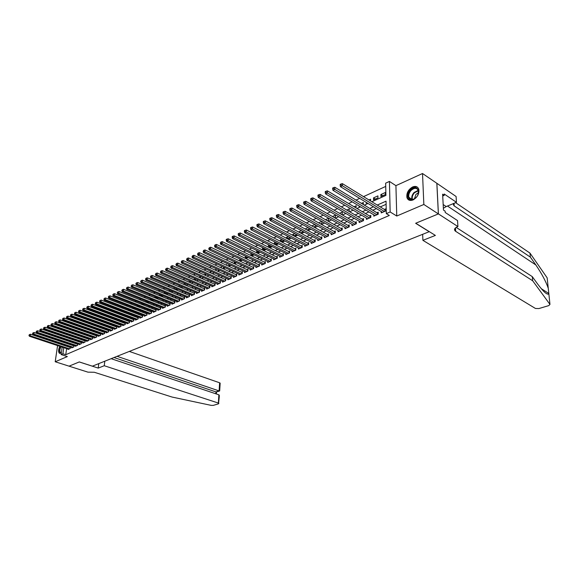 <?xml version="1.0" encoding="UTF-8"?>
<svg xmlns="http://www.w3.org/2000/svg" width="579" height="579" viewBox="0 0 579 579"><rect width="100%" height="100%" fill="white"/><g stroke="black" fill="none" stroke-linecap="round" stroke-linejoin="round"><path stroke-width="0.87" d="M412.588 186.974C408.224 189.586 406.342 193.125 406.943 197.584C407.949 200.269 409.99 201.051 413.066 199.929C417.401 197.403 419.319 193.9 418.827 189.42C417.821 186.604 415.744 185.787 412.588 186.974M61.707 344.121L61.251 344.476M59.832 346.329C58.32 349.557 58.182 351.873 59.413 353.277L61.331 352.937M371.856 201.738L385.918 195.398L385.65 183.174L389.428 181.422L390.159 211.965L386.316 213.629L386.041 201.159L377.269 205.067M438.412 213.89L415.751 223.233L435.386 235.421L422.902 240.336L535.452 308.469L538.839 308.571L548.754 305.618L549.963 304.409L532.68 280.779L455.268 231.057C453.827 229.501 454.558 228.061 457.468 226.736L457.909 226.563L438.412 213.89L436.877 183.311L422.525 173.512L395.92 185.649L389.428 181.422M61.446 338.237L60.752 338.556M69.4 331.919L66.136 331.152M385.715 186.416L363.525 196.628M359.689 198.394L356.005 200.088M352.184 201.847L348.601 203.49M344.794 205.241L341.299 206.848M337.514 208.592L334.105 210.163M330.334 211.892L327.019 213.419M323.263 215.149L320.028 216.633M316.293 218.355L313.145 219.803M309.425 221.511L306.356 222.922M302.651 224.63L299.661 226.005M295.97 227.699L293.061 229.038M289.384 230.732L286.547 232.034M282.892 233.713L280.127 234.987M276.494 236.659L273.795 237.897M270.176 239.568L267.549 240.77M263.944 242.427L261.39 243.607M257.8 245.257L255.31 246.401M251.735 248.044L249.31 249.165M245.757 250.801L243.397 251.887M239.851 253.515L237.549 254.572M234.025 256.193L231.788 257.221M228.278 258.835L226.099 259.841M222.604 261.447L220.483 262.425M217.002 264.024L214.939 264.972M211.473 266.564L209.46 267.491M206.015 269.076L204.061 269.98M200.624 271.558L198.72 272.434M195.304 274.005L193.451 274.859M190.05 276.422L188.247 277.247M184.86 278.81L183.109 279.614M179.729 281.17L178.028 281.951M174.67 283.493L173.012 284.26M169.669 285.794L168.055 286.54M164.726 288.067L163.162 288.791M159.847 290.311L158.328 291.013M155.02 292.533L153.544 293.213M150.258 294.725L148.825 295.384M145.546 296.889L144.157 297.534M140.892 299.032L139.546 299.654M136.297 301.145L134.987 301.753M131.751 303.237L130.478 303.823M127.257 305.307L126.027 305.871M122.82 307.348L121.619 307.898M118.427 309.367L117.262 309.903M114.085 311.364L112.963 311.878M109.793 313.333L108.707 313.84M105.552 315.287L104.495 315.772M101.354 317.22L100.333 317.69M97.207 319.13L96.215 319.579M93.103 321.012L92.148 321.454M89.043 322.879L88.117 323.306M85.026 324.725L84.136 325.137M81.06 326.556L80.199 326.954M77.13 328.358L76.298 328.742M73.243 330.146L72.44 330.515M436.834 183.326L438.368 213.912L423.842 204.474L422.525 173.512M58.378 340.126L58.298 340.633M57.972 342.877L57.9 343.361M57.574 345.583L55.208 361.759L67.345 356.584L61.099 354.558L62.17 347.103M438.368 213.912L415.635 223.284L429.198 231.701L92.387 366.167L79.309 361.933L69.067 366.16L55.208 361.759M381.214 211.509L381.235 212.906L385.766 210.93L385.723 208.867L384.398 209.446M373.759 214.802L373.781 216.155L378.239 214.208L378.203 212.16L376.9 212.725M366.413 218.037L366.427 219.361L370.828 217.443L370.799 215.402L369.518 215.967M359.175 221.236L359.183 222.524L363.518 220.635L363.503 218.601L362.237 219.159M352.039 224.377L352.046 225.636L356.317 223.776L356.302 221.757L355.057 222.3M345.004 227.482L345.004 228.712L349.217 226.874L349.209 224.862L347.979 225.405M338.064 230.536L338.056 231.738L342.211 229.928L342.218 227.923L341.002 228.459M331.224 233.554L331.217 234.727L335.306 232.939L335.321 230.949L334.126 231.47M324.479 236.522L324.464 237.672L328.503 235.906L328.517 233.93L327.338 234.444M317.82 239.453L317.806 240.574L321.786 238.838L321.815 236.869L320.65 237.376M311.256 242.34L311.234 243.441L315.164 241.725L315.2 239.764L314.05 240.271M304.778 245.192L304.757 246.263L308.636 244.57L308.672 242.623L307.543 243.122M298.395 248.007L298.366 249.05L302.187 247.385L302.238 245.445L301.116 245.937M292.091 250.779L292.062 251.8L295.833 250.157L295.883 248.232L294.783 248.717M285.867 253.515L285.838 254.514L289.558 252.893L289.616 250.975L288.53 251.452M279.729 256.215L279.7 257.192L283.37 255.592L283.435 253.689L282.364 254.159M273.672 258.878L273.635 259.841L277.261 258.256L277.334 256.359L276.27 256.823M267.693 261.505L267.657 262.446L271.233 260.883L271.312 259.001L270.263 259.457M261.795 264.096L261.751 265.023L265.283 263.481L265.363 261.607L264.335 262.055M255.969 266.658L255.925 267.563L259.414 266.043L259.501 264.176L258.48 264.625M250.215 269.184L250.171 270.075L253.616 268.569L253.703 266.716L252.697 267.158M244.541 271.681L244.49 272.55L247.892 271.066L247.986 269.221L246.994 269.655M238.932 274.142L238.881 274.996L242.239 273.534L242.34 271.696L241.356 272.123M233.395 276.574L233.344 277.413L236.659 275.966L236.76 274.135L235.798 274.562M227.923 278.977L227.873 279.802L231.144 278.369L231.26 276.552L230.297 276.972M222.524 281.351L222.474 282.154L225.701 280.743L225.817 278.933L224.876 279.346M217.19 283.688L217.132 284.484L220.331 283.088L220.447 281.285L219.513 281.698M211.921 286.004L211.863 286.779L215.019 285.404L215.142 283.609L214.223 284.014M206.717 288.291L206.66 289.051L209.772 287.691L209.902 285.91L208.99 286.308M201.572 290.542L201.514 291.295L204.597 289.956L204.727 288.176L203.822 288.574M196.491 292.771L196.433 293.51L199.473 292.185L199.61 290.419L198.72 290.81M191.468 294.979L191.41 295.703L194.421 294.393L194.558 292.634L193.676 293.017M186.51 297.157L186.452 297.867L189.42 296.571L189.565 294.82L188.696 295.203M181.611 299.307L181.545 300.009L184.484 298.728L184.629 296.984L183.775 297.36M176.761 301.427L176.704 302.122L179.606 300.856L179.751 299.119L178.904 299.488M171.977 303.534L171.912 304.207L174.778 302.955L174.93 301.232L174.098 301.601M167.244 305.603L167.179 306.277L170.016 305.039L170.168 303.316L169.343 303.678M162.561 307.659L162.496 308.317L165.297 307.094L165.464 305.379L164.646 305.741M157.937 309.685L157.872 310.33L160.644 309.121L160.803 307.42L159.999 307.775M153.363 311.69L153.305 312.327L156.041 311.133L156.207 309.439L155.404 309.787M148.846 313.673L148.781 314.296L151.488 313.116L151.655 311.43L150.866 311.777M144.374 315.635L144.309 316.25L146.986 315.077L147.16 313.405L146.378 313.746M139.952 317.574L139.886 318.175L142.535 317.024L142.709 315.352L141.935 315.693M135.58 319.485L135.515 320.086L138.135 318.942L138.316 317.278L137.549 317.61M131.259 321.381L131.194 321.967L133.785 320.838L133.966 319.181L133.206 319.514M126.982 323.256L126.924 323.835L129.479 322.72L129.66 321.07L128.914 321.396M122.755 325.108L122.69 325.68L125.223 324.573L125.411 322.93L124.673 323.256M118.572 326.94L118.507 327.504L121.011 326.411L121.199 324.776L120.468 325.094M114.439 328.756L114.374 329.306L116.849 328.228L117.038 326.599L116.314 326.918M110.343 330.544L110.278 331.094L112.731 330.023L112.927 328.402L112.21 328.72M106.297 332.324L106.232 332.86L108.657 331.803L108.852 330.189L108.143 330.5M102.295 334.076L102.23 334.604L104.625 333.555L104.821 331.955L104.119 332.259M98.329 335.813L98.264 336.334L100.637 335.299L100.833 333.699L100.145 334.003M94.406 337.528L94.341 338.042L96.693 337.021L96.896 335.429L96.208 335.733M90.527 339.229L90.462 339.735L92.785 338.722L92.987 337.137L92.314 337.434M86.691 340.908L86.626 341.407L88.92 340.409L89.13 338.831L88.457 339.128M82.891 342.573L82.826 343.065L85.099 342.073L85.308 340.503L84.643 340.799M79.128 344.223L79.062 344.708L81.313 343.723L81.523 342.16L80.865 342.45M75.408 345.851L75.342 346.329L77.572 345.359L77.781 343.803L77.13 344.092M71.724 347.465L71.658 347.936L73.866 346.973L74.076 345.424L73.432 345.706M70.718 335.422L69.965 335.762M74.532 333.692L73.75 334.047M78.382 331.941L77.579 332.303M82.283 330.168L81.444 330.551M86.22 328.38L85.352 328.778M90.201 326.57L89.304 326.983M94.225 324.747L93.299 325.166M98.292 322.894L97.33 323.335M102.324 321.808L102.418 321.034L101.412 321.475M106.312 319.89L106.391 319.217L105.544 319.608M110.336 317.943L110.401 317.393L109.713 317.712M114.403 315.968L114.454 315.555L113.933 315.794M143.317 304.011L141.587 303.23M147.71 302.028L146.19 301.138M152.161 300.016L150.308 299.271L150.851 299.025M156.656 297.982L154.803 297.23L155.57 296.882M161.208 295.92L159.348 295.167L160.347 294.711M165.804 293.843L163.944 293.075L165.174 292.518M170.458 291.736L168.598 290.962L170.067 290.296M175.017 288.045L173.403 288.783M180.026 285.773L178.361 286.525M185.092 283.471L183.391 284.246M190.23 281.141L188.472 281.937M195.427 278.774L193.618 279.599M200.558 277.992L200.681 276.386L198.829 277.232M205.661 275.524L205.769 274.077L204.112 274.83M210.821 273.02L210.908 271.739L209.453 272.405M216.039 270.487L216.119 269.38L214.86 269.944M221.33 267.911L221.388 266.984L220.346 267.462M226.678 265.305L226.729 264.56L225.89 264.936M232.092 262.656L232.128 262.106L231.513 262.381M237.578 259.971L237.209 259.797M252.9 254.456L251.185 253.45M258.61 251.872L256.714 250.939L257.17 250.729M264.393 249.259L262.497 248.311L263.235 247.971M270.255 246.611L268.352 245.648L269.387 245.178M276.183 243.925L274.287 242.956L275.618 242.348M282.197 241.204L280.294 240.227L281.937 239.482M288.284 238.454L286.381 237.462L288.342 236.572M294.45 235.66L292.554 234.661L294.834 233.619M300.704 232.838L298.807 231.817L301.42 230.63M307.044 229.972L305.14 228.944L308.1 227.598M314.867 224.522L311.799 225.919M321.736 221.402L318.588 222.828M327.374 220.773L328.648 220.201L328.669 218.254L325.478 219.702M334.358 217.617L335.4 217.147L335.415 215.193L332.462 216.532M341.444 214.411L342.247 214.049L342.247 212.088L339.547 213.311M348.63 211.161L349.188 210.908L349.188 208.932L346.734 210.047M355.926 207.861L356.215 205.74L354.03 206.732M363.33 204.517L363.351 202.498L361.434 203.367M370.603 200.971L370.582 199.212L368.953 199.958M375.395 199.06L373.506 197.888L377.921 195.883L377.957 197.902L373.535 199.9L373.506 197.888M68.583 334.691L68.503 335.263M68.177 337.557L68.098 338.107M71.753 336.377L71.97 335.856M75.545 334.662L75.639 334.076M79.265 332.896L79.352 332.274M83.014 331.101L83.101 330.457M86.792 329.285L86.886 328.619M90.614 327.446L90.708 326.751M94.478 325.593L94.572 324.87M98.379 323.712L98.473 322.966M103.851 321.555L104.22 321.692M107.853 319.615L107.795 320.078L108.389 319.811M111.899 317.647L111.827 318.255L112.594 317.907M115.988 315.656L115.901 316.409L116.849 315.982M120.121 313.644L120.019 314.542L121.156 314.035M124.347 312.595L125.513 312.067M124.195 312.537L124.304 311.603M128.712 310.619L129.913 310.076M128.415 310.503L128.524 309.541M133.127 308.621L134.371 308.064M132.685 308.448L132.794 307.449M137.599 306.602L138.873 306.023M136.999 306.371L137.114 305.336M142.116 304.554L143.433 303.961M141.363 304.264L141.471 303.287M146.69 302.491L148.043 301.876M145.778 302.129L145.865 301.29M151.314 300.4L152.711 299.77M150.236 299.965L150.308 299.271M155.99 298.279L157.365 297.606M154.745 297.78L154.803 297.23M160.723 296.144L161.961 295.37M159.312 295.565L159.348 295.167M165.514 293.973L166.607 293.112M170.364 291.78L171.312 290.817M175.271 289.565L176.002 289.232L176.067 288.487M180.235 287.322L180.793 287.068L180.872 286.135M185.258 285.049L185.743 283.746M190.346 282.747L190.665 281.329M195.499 280.417L195.644 278.875M212.891 272.181L213.296 272.369M218.138 269.611L218.102 270.19L218.761 269.894M223.451 266.999L223.4 267.795L224.297 267.389M228.828 264.35L228.77 265.37L229.906 264.856M234.278 261.665L234.198 262.909L235.588 262.287M239.786 258.936L239.706 260.427L241.342 259.682M245.366 256.171L245.272 257.901L247.175 257.047M251.011 253.53L250.917 255.353L253.081 254.376M256.714 250.939L256.627 252.755L259.066 251.662M262.642 250.048L265.139 248.919M262.425 249.94L262.497 248.311M268.728 247.298L271.283 246.14M268.294 247.081L268.352 245.648M274.895 244.512L277.522 243.325M274.236 244.179L274.287 242.956M281.141 241.682L283.833 240.466M280.258 241.233L280.294 240.227M287.474 238.823L290.028 237.455M286.359 238.237L286.381 237.462M293.893 235.914L296.245 234.857L296.253 234.379M292.54 235.197L292.554 234.661M300.407 232.975L302.549 231.998L302.571 231.245M307.008 229.986L308.947 229.11L308.962 228.068M313.702 226.961L315.425 226.179L315.446 224.84M320.491 223.892L321.989 223.212L322.011 221.554M359.067 205.979L359.074 206.442L359.508 206.24M366.246 202.389L366.254 203.193L367.006 202.853M380.924 196.556L385.411 194.53L385.368 192.496L380.888 194.537L380.924 196.556M66.614 348.58L65.753 354.703L389.327 215.468L386.316 213.629M386.106 204.329L380.273 206.906M376.444 208.606L372.767 210.228M368.953 211.914L365.378 213.499M361.578 215.178L358.09 216.72M354.312 218.392L350.91 219.897M347.147 221.562L343.832 223.031M340.083 224.688L336.855 226.121M333.12 227.771L329.972 229.161M326.252 230.811L323.183 232.165M319.485 233.8L316.496 235.125M312.812 236.76L309.895 238.049M306.226 239.67L303.382 240.929M299.727 242.543L296.962 243.766M293.321 245.38L290.629 246.574M287.003 248.174L284.376 249.339M280.764 250.931L278.209 252.068M274.612 253.653L272.123 254.76M268.54 256.345L266.116 257.416M262.548 258.994L260.181 260.043M256.635 261.607L254.333 262.627M250.801 264.19L248.557 265.189M245.04 266.745L242.847 267.708M239.351 269.257L237.216 270.198M233.728 271.746L231.658 272.658M228.184 274.2L226.172 275.09M222.712 276.617L220.744 277.486M217.299 279.013L215.388 279.86M211.957 281.38L210.105 282.197M206.689 283.71L204.879 284.513M201.478 286.019L199.712 286.793M196.324 288.291L194.616 289.051M191.244 290.542L189.579 291.28M186.221 292.764L184.6 293.481M181.256 294.964L179.678 295.659M176.349 297.136L174.822 297.809M171.5 299.278L170.016 299.936M166.709 301.398L165.268 302.035M161.975 303.49L160.578 304.113M157.293 305.56L155.939 306.161M152.668 307.608L151.351 308.194M148.101 309.635L146.813 310.199M143.578 311.632L142.333 312.182M139.105 313.608L137.903 314.144M134.69 315.562L133.517 316.083M130.318 317.495L129.182 318.001M125.998 319.413L124.898 319.897M121.728 321.302L120.664 321.772M117.501 323.169L116.466 323.625M113.318 325.022L112.326 325.463M109.185 326.846L108.222 327.273M105.096 328.655L104.162 329.067M101.05 330.45L100.153 330.848M97.048 332.216L96.179 332.599M93.089 333.967L92.249 334.344M89.173 335.704L88.363 336.059M85.294 337.419L84.512 337.76M81.458 339.113L80.705 339.446M77.666 340.792L76.942 341.118M73.909 342.457L73.215 342.761M70.189 344.1L69.523 344.396M66.998 345.887L66.932 346.365M68.076 349.065L68.011 349.528L70.197 348.572L70.406 347.031L69.77 347.313M395.92 185.649L396.76 216.025L423.842 204.474M396.76 216.025L390.159 211.965M65.753 354.703L62.901 353.776L61.099 354.558M65.253 340.076L65.948 339.757M68.966 338.397L69.683 338.071M72.715 336.703L73.468 336.37M76.508 334.995L77.282 334.648M80.336 333.265L81.147 332.903M84.208 331.521L85.048 331.145M88.124 329.755L88.992 329.364M92.075 327.967L92.973 327.562M96.078 326.165L97.004 325.745M100.116 324.341L101.079 323.907M104.206 322.496L105.197 322.047M108.338 320.636L109.366 320.173M112.514 318.747L113.571 318.269M116.741 316.843L117.834 316.351M121.011 314.918L122.14 314.404M125.332 312.964L126.497 312.443M129.696 310.995L130.897 310.453M134.118 309.005L135.356 308.441M138.584 306.986L139.865 306.407M143.107 304.945L144.424 304.351M147.681 302.882L149.035 302.274M152.306 300.798L153.703 300.168M156.981 298.684L158.422 298.033M161.722 296.549L163.198 295.876M166.513 294.385L168.04 293.698M171.362 292.2L172.933 291.49M176.269 289.985L177.883 289.254M181.234 287.741L182.899 286.996M186.264 285.476L187.972 284.702M191.352 283.182L193.111 282.386M196.505 280.851L198.308 280.041M201.716 278.499L203.576 277.667M207 276.118L208.903 275.257M212.348 273.708L214.302 272.825M217.762 271.262L219.774 270.357M223.241 268.794L225.311 267.86M228.792 266.289L230.92 265.327M234.415 263.749L236.601 262.765M240.119 261.18L242.355 260.166M245.887 258.574L248.188 257.532M251.735 255.932L254.101 254.869M257.655 253.262L260.087 252.169M263.662 250.555L266.152 249.433M269.742 247.812L272.304 246.654M275.908 245.026L278.535 243.846M282.161 242.21L284.854 240.994M288.494 239.351L291.259 238.099M294.914 236.456L297.758 235.175M301.427 233.518L304.337 232.201M308.028 230.536L311.017 229.19M314.723 227.518L317.791 226.136M321.511 224.457L324.66 223.031M328.394 221.352L331.622 219.89M335.379 218.196L338.693 216.705M342.464 215.004L345.866 213.463M349.651 211.762L353.139 210.184M356.939 208.469L360.522 206.855M364.343 205.125L368.02 203.468M65.767 333.721L65.688 334.293M65.355 336.594L65.282 337.144M64.949 339.424L64.877 339.945M62.489 344.889L62.561 344.411M62.879 342.167L62.952 341.668M63.277 339.403L63.357 338.881M63.683 336.602L63.762 336.052M64.095 333.75L64.175 333.178M64.16 344.946L64.095 345.424M63.777 347.639L62.901 353.776M373.441 206.775L369.764 208.411M365.95 210.112L362.367 211.704M358.567 213.398L355.079 214.954M351.301 216.64L347.899 218.153M344.129 219.832L340.814 221.308M337.065 222.98L333.837 224.42M330.102 226.078L326.954 227.482M323.234 229.139L320.165 230.507M316.467 232.157L313.471 233.489M309.787 235.132L306.87 236.427M303.201 238.063L300.363 239.33M296.709 240.958L293.944 242.196M290.303 243.817L287.604 245.018M283.985 246.632L281.358 247.798M277.746 249.404L275.184 250.548M271.594 252.147L269.105 253.262M265.522 254.854L263.098 255.932M259.537 257.525L257.17 258.574M253.624 260.159L251.315 261.18M247.79 262.757L245.539 263.756M242.029 265.32L239.844 266.297M236.341 267.853L234.213 268.801M230.724 270.357L228.654 271.283M225.18 272.825L223.168 273.722M219.709 275.264L217.747 276.14M214.302 277.674L212.399 278.521M208.968 280.048L207.108 280.88M203.692 282.4L201.89 283.203M198.488 284.723L196.73 285.505M193.343 287.01L191.635 287.77M188.262 289.276L186.597 290.014M183.239 291.512L181.625 292.236M178.281 293.719L176.711 294.422M173.382 295.905L171.854 296.586M168.54 298.062L167.056 298.728M163.748 300.197L162.308 300.841M159.022 302.303L157.626 302.926M154.347 304.388L152.986 304.995M149.722 306.443L148.405 307.036M145.155 308.484L143.874 309.048M140.639 310.496L139.401 311.046M136.174 312.479L134.972 313.022M131.759 314.448L130.593 314.969M127.394 316.395L126.265 316.901M123.081 318.32L121.988 318.805M118.811 320.216L117.754 320.694M114.591 322.098L113.564 322.554M110.415 323.958L109.424 324.399M106.29 325.796L105.327 326.23M102.208 327.62L101.274 328.032M98.162 329.415L97.265 329.82M94.167 331.195L93.299 331.586M90.215 332.961L89.376 333.33M86.307 334.705L85.497 335.06M82.435 336.428L81.653 336.775M78.606 338.136L77.854 338.469M74.814 339.822L74.09 340.141M71.065 341.494L70.37 341.805M67.352 343.144L66.686 343.441M382.777 195.724L380.888 194.537M70.059 348.63L70.225 347.465L30.542 334.242L30.282 335.82L69.56 348.855M29.305 335.212L29.406 334.582L28.95 335.386L30.282 335.82L29.399 336.247L68.648 349.253M30.542 334.242L29.406 334.582M28.95 335.386L29.399 336.247M61.352 352.777C59.08 352.864 58.826 350.802 60.6 346.582M61.034 346.727C59.673 349.39 59.499 351.344 60.527 352.589L61.367 352.698M62.177 344.281L61.714 344.628M60.296 346.481C58.79 349.687 58.645 351.996 59.869 353.393L59.999 353.472M416.156 197.439C410.453 203.815 404.598 196.049 410.475 190.078C416.069 183.673 422.127 191.345 416.156 197.439M417.929 194.761L418.393 190.708C416.887 187.618 414.412 187.56 410.974 190.534C409.078 192.756 408.376 194.993 408.868 197.244C410.301 200.182 412.697 200.283 416.048 197.548M418.487 192.8L415.99 194.305L414.434 198.807M417.676 187.408C415.324 186.148 412.784 186.858 410.055 189.536C407.703 192.293 406.827 195.072 407.45 197.859L409.092 200.146M443.196 205.002L443.138 203.909M104.799 361.209L104.256 365.725L218.355 403.056L218.876 394.813L111.125 358.683M69.053 366.152L79.258 361.955L98.227 368.092L104.256 365.725M219.332 396.326L218.5 403.824L213.304 405.372L211.212 405.38L172.108 397.064L94.319 372.268L87.928 372.145L69.053 366.167M98.785 363.612L98.227 368.092M117.067 356.309L219.115 390.926L219.629 382.784L220.143 383.392M129.32 351.424L219.629 382.784M218.891 403.36L218.355 403.056M114.005 357.533L215.96 391.911L219.694 390.601M216.474 391.954L215.96 391.911L215.837 393.8M219.39 395.428L218.876 394.813M532.68 280.779L532.275 276.624L537.775 284.202C543.667 292.055 547.358 295.261 548.849 293.814L548.255 288.255C545.903 281.445 541.763 273.679 535.843 264.958L530.364 257.127L454.175 205.885L453.053 203.721M530.364 257.127L529.966 253.081L455.593 202.664M456.165 227.373L532.275 276.624M548.255 288.255L547.155 277.84L529.966 253.081M457.909 226.563L457.548 220.592L445.215 212.486L445.142 211.161L443.463 210.054L442.624 194.182L444.288 195.311L444.216 194.008L456.447 202.31L456.1 196.498L436.877 183.311M422.902 240.336L422.656 234.314M443.369 208.266L446.221 206.565L456.447 202.31M442.718 195.984L444.288 195.311M73.728 347.038L73.888 345.866L34.118 332.512L33.864 334.097L73.222 347.255M32.88 333.49L32.981 332.853L32.518 333.663L33.864 334.097L32.967 334.532L72.303 347.661M34.118 332.512L32.981 332.853M32.518 333.663L32.967 334.532M77.427 345.424L77.586 344.244L37.729 330.768L37.476 332.36L76.92 345.641M36.484 331.745L36.586 331.108L36.122 331.926L37.476 332.36L36.571 332.802L75.987 346.047M37.729 330.768L36.586 331.108M36.122 331.926L36.571 332.802M81.161 343.788L81.321 342.609L41.377 329.002L41.131 330.609L80.655 344.013M40.132 329.987L40.233 329.35L39.77 330.168L41.131 330.609L40.212 331.05L79.721 344.418M41.377 329.002L40.233 329.35M39.77 330.168L40.212 331.05M84.939 342.146L85.099 340.951L45.068 327.222L44.822 328.829L84.433 342.363M43.823 328.206L43.924 327.562L43.454 328.387L44.822 328.829L43.895 329.277L83.485 342.775M45.068 327.222L43.924 327.562M43.454 328.387L43.895 329.277M88.761 340.481L88.913 339.287L48.802 325.42L48.556 327.034L88.247 340.698M47.55 326.411L47.652 325.767L47.174 326.592L48.556 327.034L47.616 327.49L87.291 341.118M48.802 325.42L47.652 325.767M47.174 326.592L47.616 327.49M92.618 338.795L92.77 337.593L52.573 323.596L52.327 325.224L92.104 339.019M51.321 324.595L51.415 323.943L50.938 324.776L52.327 325.224L51.379 325.68L91.142 339.439M52.573 323.596L51.415 323.943M50.938 324.776L51.379 325.68M96.512 337.094L96.664 335.892L56.387 321.758L56.141 323.386L96.005 337.318M55.128 322.756L55.222 322.105L54.744 322.937L56.141 323.386L55.186 323.849L95.028 337.745M56.387 321.758L55.222 322.105M54.744 322.937L55.186 323.849M100.449 335.379L100.601 334.17L60.238 319.89L59.999 321.533L99.943 335.603M58.978 320.896L59.072 320.245L58.595 321.084L59.999 321.533L59.029 321.996L98.951 336.03M60.238 319.89L59.072 320.245M58.595 321.084L59.029 321.996M104.437 333.642L104.582 332.426L64.139 318.009L63.9 319.659L103.923 333.866M62.872 319.022L62.966 318.363L62.481 319.21L63.9 319.659L62.923 320.129L102.924 334.3M64.139 318.009L62.966 318.363M62.481 319.21L62.923 320.129M108.454 331.883L108.606 330.667L68.076 316.105L67.844 317.762L107.947 332.107M66.809 317.118L66.903 316.46L66.411 317.314L67.844 317.762L66.853 318.24L106.934 332.549M68.076 316.105L66.903 316.46M66.411 317.314L66.853 318.24M112.521 330.11L112.673 328.886L72.064 314.187L71.832 315.844L112.015 330.334M70.79 315.2L70.884 314.535L70.392 315.396L71.832 315.844L70.826 316.329L110.994 330.783M72.064 314.187L70.884 314.535M70.392 315.396L70.826 316.329M116.64 328.322L116.784 327.084L76.095 312.24L75.863 313.905L116.126 328.539M74.814 313.261L74.908 312.588L74.409 313.456L75.863 313.905L74.85 314.397L115.091 328.995M76.095 312.24L74.908 312.588M74.409 313.456L74.85 314.397M120.794 326.505L120.939 325.268L80.17 310.272L79.938 311.943L120.28 326.73M78.889 311.292L78.983 310.619L78.476 311.488L79.938 311.943L78.918 312.436L119.238 327.186M80.17 310.272L78.983 310.619M78.476 311.488L78.918 312.436M124.992 324.674L125.136 323.429L84.288 308.281L84.064 309.96L124.485 324.899M83.007 309.309L83.094 308.636L82.594 309.504L84.064 309.96L83.029 310.46L123.428 325.355M84.288 308.281L83.094 308.636M82.594 309.504L83.029 310.46M129.24 322.821L129.385 321.569L88.457 306.269L88.232 307.956L128.733 323.046M87.168 307.297L87.263 306.624L86.749 307.5L88.232 307.956L87.183 308.462L127.662 323.509M88.457 306.269L87.263 306.624M86.749 307.5L87.183 308.462M133.539 320.947L133.677 319.695L92.676 304.228L92.452 305.929L133.025 321.171M91.381 305.263L91.475 304.583L90.961 305.473L92.452 305.929L91.388 306.443L131.947 321.642M92.676 304.228L91.475 304.583M90.961 305.473L91.388 306.443M137.882 319.051L138.019 317.791L96.939 302.173L96.715 303.881L137.368 319.275M95.644 303.208L95.73 302.527L95.217 303.418L96.715 303.881L95.644 304.395L136.282 319.753M96.939 302.173L95.73 302.527M95.217 303.418L95.644 304.395M142.275 317.133L142.405 315.873L101.253 300.088L101.035 301.804L141.761 317.357M99.957 301.131L100.044 300.443L99.523 301.341L101.035 301.804L99.95 302.325L140.661 317.842M101.253 300.088L100.044 300.443M99.523 301.341L99.95 302.325M146.719 315.2L146.849 313.927L105.617 297.975L105.4 299.705L146.205 315.425M104.314 299.025L104.401 298.337L103.88 299.234L105.4 299.705L104.307 300.233L145.09 315.91M105.617 297.975L104.401 298.337M103.88 299.234L104.307 300.233M151.206 313.239L151.336 311.965L110.032 295.847L109.822 297.577L150.692 313.463M108.729 296.897L108.816 296.202L108.287 297.114L109.822 297.577L108.714 298.113L149.57 313.956M151.336 311.965L151.481 313.123M110.032 295.847L108.816 296.202M108.287 297.114L108.714 298.113M155.751 311.256L155.874 309.975L114.504 293.683L114.295 295.428L155.237 311.48M113.195 294.747L113.274 294.045L112.746 294.957L114.295 295.428L113.173 295.97L154.101 311.98M114.504 293.683L113.274 294.045M112.746 294.957L113.173 295.97M160.347 309.251L160.47 307.963L119.028 291.505L118.818 293.249L159.833 309.476M117.711 292.561L117.798 291.867L117.255 292.786L118.818 293.249L117.682 293.799L158.682 309.982M119.028 291.505L117.798 291.867M117.255 292.786L117.682 293.799M164.993 307.225L165.116 305.929L123.602 289.29L123.399 291.049L164.479 307.449M122.285 290.361L122.364 289.652L121.822 290.578L123.399 291.049L122.249 291.606L163.314 307.956M123.602 289.29L122.364 289.652M121.822 290.578L122.249 291.606M169.698 305.176L169.813 303.874L128.234 287.054L128.031 288.82L169.184 305.401M126.91 288.125L126.989 287.416L126.446 288.349L128.031 288.82L126.866 289.384L168.004 305.915M128.234 287.054L126.989 287.416M126.446 288.349L126.866 289.384M174.453 303.099L174.569 301.789L132.917 284.796L132.721 286.569L173.939 303.324M131.592 285.867L131.672 285.158L131.122 286.091L132.721 286.569L131.542 287.133L172.745 303.845M132.917 284.796L131.672 285.158M131.122 286.091L131.542 287.133M179.266 301L179.381 299.683L137.664 282.501L137.469 284.282L178.752 301.225M136.333 283.58L136.412 282.863L135.855 283.811L137.469 284.282L136.275 284.861L177.543 301.753M137.664 282.501L136.412 282.863M135.855 283.811L136.275 284.861M184.136 298.88L184.245 297.555L142.463 280.178L142.275 281.973L183.623 299.097M141.131 281.264L141.211 280.547L140.654 281.495L142.275 281.973L141.066 282.552L182.399 299.632M142.463 280.178L141.211 280.547M140.654 281.495L141.066 282.552M189.065 296.73L189.174 295.399L147.327 277.833L147.138 279.635L188.551 296.947M145.995 278.919L146.067 278.202L145.503 279.158L145.995 278.919L147.138 279.635L145.915 280.222L187.314 297.49M147.327 277.833L146.067 278.202M145.503 279.158L145.915 280.222M194.052 294.552L194.153 293.22L152.248 275.459L152.067 277.269L193.538 294.776M150.909 276.545L150.981 275.821L150.417 276.784L150.909 276.545L152.067 277.269L150.829 277.862L192.286 295.319M152.248 275.459L150.981 275.821M150.417 276.784L150.829 277.862M199.096 292.352L199.198 291.013L157.235 273.049L157.054 274.866L198.583 292.576M155.889 274.149L155.961 273.418L155.389 274.388L155.889 274.149L157.054 274.866L155.802 275.474L197.316 293.126M199.198 291.013L199.56 291.114M157.235 273.049L155.961 273.418M155.389 274.388L155.802 275.474M204.206 290.122L204.3 288.776L162.279 270.61L162.098 272.441L203.692 290.347M160.933 271.71L161.005 270.979L160.426 271.956L160.933 271.71L162.098 272.441L160.832 273.049L202.411 290.904M204.3 288.776L204.677 288.878M162.279 270.61L161.005 270.979M160.426 271.956L160.832 273.049M209.374 287.872L209.468 286.518L167.389 268.142L167.215 269.98L208.867 288.089M166.035 269.249L166.108 268.511L165.529 269.496L166.035 269.249L167.215 269.98L165.927 270.603L207.564 288.66M209.468 286.518L209.851 286.619M167.389 268.142L166.108 268.511M165.529 269.496L165.927 270.603M214.606 285.585L214.7 284.224L172.564 265.645L172.39 267.491L214.1 285.809M171.21 266.753L171.275 266.014L170.689 267.006L171.21 266.753L172.39 267.491L171.095 268.12L212.782 286.381M214.7 284.224L215.091 284.34M172.564 265.645L171.275 266.014M170.689 267.006L171.095 268.12M219.904 283.276L219.991 281.908L177.804 263.112L177.637 264.972L219.398 283.5M176.45 264.227L176.515 263.488L175.922 264.48L176.45 264.227L177.637 264.972L176.32 265.602L218.066 284.079M219.991 281.908L220.396 282.024M177.804 263.112L176.515 263.488M175.922 264.48L176.32 265.602M225.267 280.938L225.354 279.563L183.116 260.55L182.95 262.417L224.761 281.155M181.755 261.672L181.82 260.919L181.22 261.925L181.755 261.672L182.95 262.417L181.618 263.054L223.414 281.749M225.354 279.563L225.774 279.679M183.116 260.55L181.82 260.919M181.22 261.925L181.618 263.054M230.695 278.571L230.782 277.189L188.493 257.952L188.334 259.826L230.189 278.788M187.126 259.074L187.191 258.328L186.59 259.334L187.126 259.074L188.334 259.826L186.981 260.478L228.828 279.382M230.782 277.189L231.209 277.305M188.493 257.952L187.191 258.328M186.59 259.334L186.981 260.478M236.196 276.169L236.275 274.786L193.936 255.317L193.784 257.206L235.689 276.393M192.575 256.446L192.633 255.694L192.025 256.714L192.575 256.446L193.784 257.206L192.416 257.865L234.307 276.994M236.275 274.786L236.717 274.909M193.936 255.317L192.633 255.694M192.025 256.714L192.416 257.865M241.761 273.744L241.841 272.347L199.458 252.654L199.314 254.55L241.255 273.961M198.09 253.79L198.148 253.03L197.533 254.058L198.09 253.79L199.314 254.55L197.924 255.216L239.858 274.569M241.841 272.347L242.297 272.477M199.458 252.654L198.148 253.03M197.533 254.058L197.924 255.216M247.399 271.283L247.472 269.879L205.053 249.954L204.908 251.858L246.893 271.5M203.678 251.091L203.736 250.331L203.12 251.366L203.678 251.091L204.908 251.858L203.504 252.531L245.482 272.123M247.472 269.879L247.942 270.017M205.053 249.954L203.736 250.331M203.12 251.366L203.504 252.531M253.11 268.794L253.182 267.382L210.72 247.219L210.582 249.129L252.61 269.011M209.345 248.362L209.403 247.595L208.773 248.637L209.345 248.362L210.582 249.129L209.157 249.817L251.17 269.633M253.182 267.382L253.667 267.52M210.72 247.219L209.403 247.595M208.773 248.637L209.157 249.817M258.893 266.268L258.958 264.856L216.466 244.439L216.329 246.364L258.393 266.485M215.084 245.59L215.135 244.823L214.505 245.865L215.084 245.59L216.329 246.364L214.889 247.059L256.938 267.122M258.958 264.856L259.457 264.994M216.466 244.439L215.135 244.823M214.505 245.865L214.889 247.059M264.755 263.713L264.813 262.287L222.285 241.631L222.155 243.564L264.256 263.93M220.903 242.782L220.954 242.008L220.317 243.064L220.903 242.782L222.155 243.564L220.693 244.266L262.779 264.574M264.813 262.287L265.327 262.439M222.285 241.631L220.954 242.008M220.317 243.064L220.693 244.266M270.69 261.122L270.748 259.696L228.184 238.78L228.061 240.726L270.19 261.339M226.802 239.938L226.845 239.163L226.251 239.445L226.208 240.227L226.802 239.938L228.061 240.726L226.577 241.436L268.699 261.99M270.748 259.696L271.276 259.848M228.184 238.78L226.845 239.163M226.208 240.227L226.577 241.436M276.704 258.502L276.755 257.062L234.162 235.892L234.046 237.846L276.205 258.719M232.78 237.057L232.823 236.275L232.222 236.565L232.172 237.347L232.78 237.057L234.046 237.846L232.541 238.57L274.692 259.378M276.755 257.062L277.305 257.221M234.162 235.892L232.823 236.275M232.172 237.347L232.541 238.57M282.798 255.846L282.841 254.398L240.227 232.961L240.119 234.929L282.299 256.063M238.838 234.133L238.881 233.344L238.273 233.641L238.23 234.423L238.838 234.133L240.119 234.929L238.591 235.66L280.764 256.729M282.841 254.398L283.406 254.557M240.227 232.961L238.881 233.344M238.23 234.423L238.591 235.66M288.972 253.153L289.015 251.699L246.379 229.993L246.27 231.969L288.472 253.37M244.982 231.166L245.026 230.377L244.403 230.674L244.36 231.462L244.982 231.166L246.27 231.969L244.722 232.715L286.923 254.043M289.015 251.699L289.594 251.865M246.379 229.993L245.026 230.377M244.36 231.462L244.722 232.715M295.225 250.425L295.268 248.963L252.61 226.982L252.509 228.973L294.733 250.635M251.214 228.162L251.25 227.366L250.627 227.67L250.584 228.466L251.214 228.162L252.509 228.973L250.939 229.725L293.155 251.322M295.268 248.963L295.862 249.136M252.61 226.982L251.25 227.366M250.584 228.466L250.939 229.725M301.565 247.653L301.601 246.191L258.929 223.928L258.835 225.926L301.073 247.87M257.532 225.115L257.568 224.312L256.931 224.623L256.895 225.419L257.532 225.115L258.835 225.926L257.25 226.693L299.481 248.565M301.601 246.191L302.216 246.364M258.929 223.928L257.568 224.312M256.895 225.419L257.25 226.693M307.992 244.852L308.021 243.375L265.341 220.838L265.254 222.843L307.5 245.069M263.937 222.025L263.973 221.214L263.329 221.533L263.293 222.329L263.937 222.025L265.254 222.843L263.64 223.617L305.886 245.771M308.021 243.375L308.658 243.564M265.341 220.838L263.973 221.214M263.293 222.329L263.64 223.617M314.506 242.008L314.535 240.531L271.848 217.697L271.761 219.716L314.013 242.225M270.436 218.884L270.473 218.08L269.814 218.392L269.785 219.202L270.436 218.884L271.761 219.716L270.125 220.498L312.378 242.941M314.535 240.531L315.186 240.719M271.848 217.697L270.473 218.08M269.785 219.202L270.125 220.498M321.113 239.127L321.135 237.636L278.441 214.505L278.369 216.539L320.621 239.344M277.03 215.706L277.059 214.896L276.4 215.214L276.371 216.025L277.03 215.706L278.369 216.539L276.704 217.335L318.964 240.068M321.135 237.636L321.801 237.839M278.441 214.505L277.059 214.896M276.371 216.025L276.704 217.335M327.808 236.21L327.823 234.712L285.136 211.277L285.063 213.318L327.323 236.42M283.717 212.479L283.746 211.661L283.073 211.986L283.044 212.804L283.717 212.479L285.063 213.318L283.384 214.129L325.637 237.158M327.823 234.712L328.51 234.915M285.136 211.277L283.746 211.661M283.044 212.804L283.384 214.129M334.597 233.25L334.604 231.745L291.925 207.999L291.859 210.047L334.112 233.46M290.506 209.207L290.535 208.382L289.847 208.715L289.826 209.533L290.506 209.207L291.859 210.047L290.151 210.872L332.404 234.206M334.604 231.745L335.313 231.955M291.925 207.999L290.535 208.382M289.826 209.533L290.151 210.872M341.48 230.247L341.487 228.734L298.807 204.669L298.757 206.732L340.995 230.456M297.396 205.885L297.418 205.053L296.723 205.393L296.701 206.218L297.396 205.885L298.757 206.732L297.027 207.564L339.265 231.209M341.487 228.734L342.218 228.951M298.807 204.669L297.418 205.053M296.701 206.218L297.027 207.564M348.464 227.2L348.464 225.68L305.799 201.297L305.755 203.367L347.979 227.409M304.38 202.512L304.402 201.68L303.7 202.02L303.678 202.853L304.38 202.512L305.755 203.367L303.997 204.213L346.228 228.177M348.464 225.68L349.209 225.904M305.799 201.297L304.402 201.68M303.678 202.853L303.997 204.213M355.542 224.109L355.535 222.582L312.899 197.866L312.863 199.95L355.065 224.319M311.473 199.089L311.488 198.257L310.778 198.597L310.764 199.437L311.473 199.089L312.863 199.95L311.075 200.812L353.284 225.093M355.535 222.582L356.309 222.814M312.899 197.866L311.488 198.257M310.764 199.437L311.075 200.812M362.729 220.975L362.715 219.441L320.1 194.385L320.071 196.484L362.251 221.185M318.674 195.615L318.689 194.776L317.965 195.123L317.951 195.963L318.674 195.615L320.071 196.484L318.255 197.359L360.442 221.974M362.715 219.441L363.511 219.68M320.1 194.385L318.689 194.776M317.951 195.963L318.255 197.359M370.017 217.798L369.995 216.249L327.41 190.86L327.388 192.966L369.54 218.008M325.984 192.09L325.991 191.244L325.26 191.598L325.246 192.445L325.984 192.09L327.388 192.966L325.55 193.849L367.708 218.804M369.995 216.249L370.813 216.503M327.41 190.86L325.991 191.244M325.246 192.445L325.55 193.849M377.407 214.577L377.385 213.021L334.836 187.27L334.821 189.391L376.936 214.78M333.403 188.508L333.41 187.661L332.664 188.023L332.657 188.87L333.403 188.508L334.821 189.391L332.954 190.296L375.076 215.591M377.385 213.021L378.225 213.275M334.836 187.27L333.41 187.661M332.657 188.87L332.954 190.296M384.912 211.306L384.876 209.736L342.37 183.63L342.363 185.765L384.442 211.509M340.937 184.875L340.944 184.021L340.184 184.39L340.177 185.244L340.937 184.875L342.363 185.765L340.466 186.677L382.553 212.334M384.876 209.736L385.744 210.003M342.37 183.63L340.944 184.021M340.177 185.244L340.466 186.677M412.132 199.769L411.922 199.219C411.423 196.969 412.125 194.747 414.021 192.539L418.262 190.325M418.385 190.701L414.398 192.836C412.48 195.087 411.828 197.309 412.436 199.523M535.843 264.958L447.48 206.044M454.175 205.885L454.03 203.316M455.478 227.88L455.68 231.368M549.963 304.409L548.849 293.814M443.34 204.648L446.221 206.565M156.019 311.14L156.127 310.047M160.615 309.135L160.723 308.035M165.268 307.109L165.37 306.002M169.965 305.053L170.067 303.946M174.728 302.983L174.822 301.869M179.541 300.885L179.635 299.763M184.412 298.757L184.506 297.635M189.34 296.607L189.427 295.478M194.327 294.436L194.414 293.3M199.371 292.229L199.458 291.092M204.481 290.007L204.561 288.856M209.649 287.749L209.728 286.598M214.881 285.469L214.961 284.311M220.179 283.153L220.259 281.995M225.542 280.815L225.615 279.65M230.97 278.448L231.043 277.269M236.471 276.053L236.536 274.866M242.036 273.621L242.102 272.434M247.674 271.16L247.74 269.966M253.385 268.67L253.443 267.469M259.175 266.145L259.226 264.943M265.03 263.59L265.081 262.381M270.965 261.006L271.015 259.783M276.979 258.379L277.023 257.156M283.073 255.723L283.117 254.492M289.247 253.03L289.283 251.793M295.5 250.302L295.536 249.057M301.84 247.537L301.869 246.285M308.267 244.729L308.296 243.477M314.781 241.892L314.802 240.625M321.388 239.011L321.403 237.737M328.083 236.087L328.098 234.813M334.872 233.127L334.879 231.846M341.755 230.124L341.762 228.835M348.739 227.077L348.739 225.781M355.817 223.993L355.81 222.691M363.004 220.86L362.99 219.55M370.292 217.682L370.271 216.365M377.682 214.454L377.66 213.13M385.18 211.183L385.158 209.851M60.998 352.741L60.527 352.589M412.053 199.552L408.868 197.244M409.208 198.995L410.048 199.538M220.165 383.11L219.673 390.948M216.394 391.983L219.55 390.991M216.38 393.981L216.51 391.94M548.878 293.531L541.227 288.646M455.101 228.249L455.268 231.057M453.77 205.567L453.646 203.475"/></g></svg>
